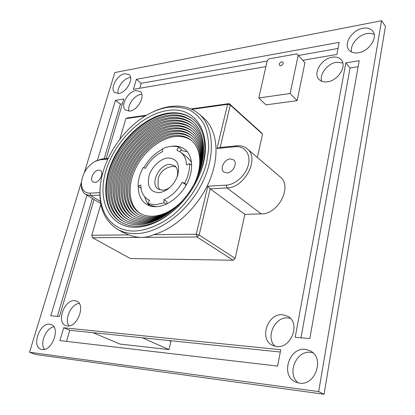 <?xml version="1.0" encoding="UTF-8"?>
<svg xmlns="http://www.w3.org/2000/svg" width="415" height="415" viewBox="0 0 415 415"><rect width="100%" height="100%" fill="white"/><g stroke="black" fill="none" stroke-linecap="round" stroke-linejoin="round"><path stroke-width="0.62" d="M281.65 61.835C279.591 62.691 278.875 63.9 279.508 65.461L280.784 65.803C282.843 64.958 283.559 63.749 282.937 62.177L281.65 61.835M267.234 60.678L258.794 97.976L265.958 104.86L297.119 100.663L304.947 62.686L296.917 53.883L269.127 58.847L267.234 60.678M258.794 97.976L290.142 93.515L297.119 100.663M290.142 93.515L298.214 55.19M168.962 340.518L170.944 341.426L168.972 349.596L119.977 344.061L92.913 332.664M168.972 349.596L142.345 337.769M134.693 231.031C146.645 230.398 159.785 225.132 172.225 215.759C188.545 202.375 201.446 182.439 206.639 162.68L208.735 148.388C208.667 139.336 207.121 131.296 204.092 124.272C200.295 118.005 195.403 113.207 189.411 109.871C182.942 107.444 175.919 106.572 168.34 107.267C163.126 108.04 157.861 109.659 152.554 112.117C125.901 124.158 102.671 157.135 100.311 186.283C97.707 211.365 111.433 231.565 134.693 231.031M150.832 112.942L153.711 111.526C159.163 109.005 164.568 107.345 169.927 106.546C181.173 104.933 190.739 107.303 198.614 113.658C214.021 126.31 216.101 156.331 201.446 184.561C186.895 212.822 158.146 233.629 135.461 233.65C128.577 233.687 122.518 232.182 117.274 229.132C104.336 220.676 98.63 206.82 100.15 187.575L100.508 184.379M135.71 227.301C109.295 227.705 96.928 200.487 105.867 171.084C114.478 141.655 141.857 114.265 167.442 110.572C196.845 104.928 215.888 137.381 199.174 175.504C193.696 188.265 185.868 199.376 175.701 208.833C162.343 220.713 149.011 226.865 135.71 227.301M195.424 183.352L198.863 176.121C208.87 152.813 205.882 129.428 193.136 119.338C186.262 113.881 177.926 111.817 168.132 113.15C146.547 116.236 123.224 136.711 112.304 161.202C101.333 185.65 104.113 212.029 120.775 222.061C125.574 224.909 131.145 226.289 137.479 226.206C150.37 225.77 163.266 219.81 176.173 208.33L181.827 202.655M158.655 192.622C150.23 191.943 146.998 186.475 148.954 176.214C151.387 167.115 160.102 158.66 167.836 157.991C176.889 158.307 180.177 164.096 177.698 175.353C175.893 180.717 172.765 185.152 168.324 188.664C165.087 191.092 161.866 192.41 158.655 192.622M176.857 177.61L176.935 177.366C178.434 172.049 177.667 168.137 174.632 165.632L169.569 164.34C158.872 164.656 149.784 184.125 158.136 189.048L162.753 190.22C165.154 190.06 167.556 189.074 169.963 187.264L170.166 187.108M172.158 166.431L175.908 166.861L172.158 166.431C165.092 167.613 160.444 171.608 158.219 178.424L158.058 186.449L159.723 189.837L158.058 186.449M186.299 184.857L182.159 182.32L184.597 183.243C188.156 176.51 189.816 169.979 189.567 163.65L186.584 164.952C186.242 159.267 184.265 155.013 180.655 152.196L176.873 150.204L178.569 147.086C173.698 145.566 168.376 146.111 162.587 148.72L162.664 151.615C155.526 155.049 149.768 160.631 145.385 168.36L143.201 167.536C139.793 173.828 138.076 180.053 138.045 186.21L140.81 185.002C140.934 191.481 143.17 196.233 147.517 199.247L149.571 200.341L147.844 203.516L150.827 205.441L155.988 206.706M147.844 203.516L155.418 204.818L164.013 202.805L163.93 199.657C171.442 196.321 177.516 190.542 182.159 182.32M191.564 162.509L187.393 157.316L180.655 152.196M163.93 199.657L166.887 201.628L166.949 203.853M138.33 186.402C138.221 194.5 140.856 200.414 146.241 204.144C149.11 205.975 152.471 206.826 156.32 206.696C167.447 206.317 180.841 196.139 187.373 182.808C193.961 169.486 192.664 155.267 184.836 149.348C181.36 146.749 177.189 145.686 172.329 146.168L171.073 146.334M162.597 149.151C154.878 153.197 148.617 159.401 143.818 167.769M144.83 196.912C145.66 200.44 147.19 203.371 149.421 205.705M193.976 184.504C202.904 166.846 201.197 147.792 190.9 140.052C186.148 136.411 180.432 134.958 173.75 135.695C158.38 137.484 141.51 151.849 133.64 169.341C125.724 186.807 127.83 205.632 139.528 212.983C143.206 215.266 147.496 216.35 152.393 216.236C162.722 215.707 172.733 210.597 182.418 200.907M191.45 140.503C186.792 137.178 181.262 135.866 174.871 136.566C159.645 138.325 142.942 152.409 135.015 169.683C127.042 186.937 128.826 205.669 140.14 213.346M194.085 184.296C203.521 165.808 201.794 145.815 191.056 137.713C186.076 133.884 180.079 132.364 173.065 133.158C157.01 135.077 139.419 150.1 131.218 168.371C122.959 186.61 125.138 206.265 137.381 213.917C141.193 216.272 145.634 217.393 150.702 217.278C161.56 216.729 172.08 211.328 182.263 201.083M191.611 138.169C186.719 134.652 180.914 133.277 174.191 134.035C158.281 135.918 140.861 150.666 132.593 168.713C124.282 186.734 126.144 206.302 137.993 214.285M194.199 184.094C204.144 164.771 202.401 143.839 191.222 135.373C186.008 131.347 179.731 129.76 172.381 130.616C155.641 132.665 137.329 148.363 128.785 167.401C120.189 186.413 122.451 206.903 135.228 214.861C139.17 217.284 143.761 218.44 149.001 218.326C160.392 217.761 171.426 212.07 182.112 201.254M191.772 135.829C186.651 132.126 180.567 130.678 173.506 131.493C156.917 133.511 138.776 148.928 130.17 167.748C121.517 186.537 123.457 206.94 135.845 215.224M194.308 183.892C204.766 163.733 203.008 141.863 191.393 133.023C185.946 128.806 179.384 127.151 171.696 128.069C154.271 130.253 135.238 146.625 126.352 166.441C117.414 186.231 119.753 207.557 133.08 215.81C137.147 218.3 141.888 219.488 147.294 219.379C159.22 218.798 170.773 212.812 181.957 201.425M191.943 133.485C186.594 129.589 180.219 128.079 172.827 128.951C155.547 131.104 136.685 147.195 127.742 166.788C118.747 186.351 120.77 207.588 133.697 216.179M194.412 183.695C205.389 162.696 203.62 139.881 191.569 130.678C185.894 126.259 179.041 124.536 171.011 125.517C152.896 127.846 133.142 144.892 123.919 165.486C114.639 186.05 117.051 208.216 130.927 216.77C135.124 219.322 140.005 220.547 145.577 220.438C158.037 219.841 170.114 213.559 181.806 201.591M192.124 131.14C186.537 127.047 179.877 125.47 172.142 126.409C154.173 128.697 134.595 145.463 125.309 165.834C115.977 186.174 118.073 208.242 131.55 217.133M194.516 183.503C206.011 161.653 204.237 137.894 191.751 128.323C185.842 123.701 178.699 121.911 170.326 122.959C151.517 125.434 131.047 143.165 121.481 164.537C111.858 185.879 114.348 208.885 128.775 217.735C133.096 220.355 138.122 221.61 143.849 221.506C156.849 220.894 169.455 214.311 181.661 201.757M192.311 128.785C186.485 124.495 179.534 122.85 171.457 123.857C152.798 126.29 132.499 143.735 122.876 164.885C113.207 185.998 115.375 208.911 129.397 218.103M194.619 183.306C206.639 160.615 204.854 135.907 191.948 125.963C185.796 121.139 178.362 119.287 169.636 120.397C150.137 123.022 128.946 141.437 119.043 163.593C109.078 185.713 111.64 209.559 126.617 218.71C131.062 221.387 136.229 222.679 142.112 222.575C155.656 221.952 168.791 215.069 181.511 201.918M192.503 126.435C186.444 121.943 179.197 120.231 170.773 121.299C151.418 123.883 130.403 142.013 120.443 163.941C110.426 185.832 112.672 209.585 127.244 219.079M194.723 183.114C207.272 159.573 205.482 133.915 192.145 123.603C185.754 118.571 178.025 116.646 168.947 117.834C148.752 120.615 126.845 139.72 116.599 162.654C106.292 185.557 108.927 210.249 124.464 219.696C129.024 222.43 134.325 223.752 140.369 223.654C154.458 223.016 168.122 215.826 181.365 202.079M192.705 124.075C186.402 119.375 178.86 117.601 170.083 118.742C150.038 121.476 128.308 140.291 118.005 163.002C107.651 185.671 109.965 210.27 125.091 220.064M168.257 115.261C147.361 118.202 124.739 138.003 114.151 161.72C103.506 185.401 106.209 210.945 122.306 220.687C126.985 223.478 132.421 224.826 138.61 224.738C158.271 224.499 182.891 206.4 195.247 182.107C207.702 157.835 205.809 132.048 192.353 121.237C185.723 115.993 177.687 114.001 168.257 115.261M192.913 121.709C186.366 116.807 178.528 114.96 169.393 116.174C148.653 119.069 126.207 138.574 115.562 162.068C104.865 185.521 107.252 210.965 122.939 221.055M193.416 119.572C186.584 114.286 178.346 112.299 168.703 113.606C147.195 116.672 123.955 136.997 113.015 161.373C102.012 185.707 104.637 212.034 121.097 222.248M257.393 157.472L262.529 134.133L230.325 105.088L220.152 147.439L236.737 145.821C240.871 145.447 244.357 146.433 247.195 148.778C260.018 158.063 244.736 187.954 226.969 187.922L210.203 188.861L199.122 235.004L235.165 258.395L233.121 260.241L196.985 236.981L141.764 237.375C145.981 237.344 149.95 236.436 153.675 234.657C175.789 228.468 199.247 205.996 209.798 180.193C220.396 154.38 216.967 128.956 203.091 117.429L198.614 113.658M230.284 158.919C224.323 159.116 219.431 169.05 223.841 172.064L227.01 172.941C232.945 172.847 237.935 162.888 233.598 159.842L230.284 158.919M98.537 170.14C93.723 170.259 89.235 179.923 93.079 181.957L94.89 182.367C99.693 182.33 104.243 172.614 100.435 170.57L98.537 170.14M74.622 300.673C64.507 299.319 56.072 322.206 65.601 325.526L67.266 325.941C77.377 327.622 86.004 304.537 76.645 301.176L74.622 300.673M79.198 303.407C71.115 303.972 64.019 319.524 69.02 325.879M282.672 314.72C267.877 312.915 258.778 338.842 272.188 345.218L276.551 346.535C291.221 348.839 300.797 323.01 287.927 316.365L282.672 314.72M290.37 318.336L288 317.926C274.901 316.308 265.112 337.654 275.124 346.307M332.202 57.203C321.584 58.593 312.749 73.201 318.891 79.281C320.925 81.439 323.783 82.279 327.471 81.802C337.986 80.712 347.184 66.073 341.27 59.885C339.148 57.498 336.129 56.606 332.202 57.203M342.795 62.93L336.472 62.26C327.632 63.448 319.244 74.192 321.656 81.216M135.798 90.553C127.623 91.508 119.935 106.422 125.729 110.193L129.822 111.064C137.956 110.338 145.852 95.284 140.151 91.471L135.798 90.553M141.863 94.381L140.706 94.48C134.299 95.263 127.187 105.337 128.946 111.142M362.819 28.267C352.205 29.916 343.324 43.741 348.922 49.94C351.054 52.43 354.223 53.369 358.436 52.747C368.93 51.393 378.184 37.552 372.826 31.244C370.611 28.5 367.275 27.509 362.819 28.267M374.185 34.429C372.099 33.397 369.661 33.133 366.86 33.631C358.078 35.026 349.752 45.105 351.619 52.036M49.717 324.214C39.752 322.554 31.301 346.25 40.935 349.223L42.138 349.518C52.108 351.505 60.73 327.591 51.258 324.592L49.717 324.214M53.877 326.792C46.075 327.86 39.581 343.262 44.431 349.389M305.373 349.373C289.198 346.909 280.208 375.316 295.345 381.904L299.339 383.107C315.364 386.121 324.904 357.927 310.446 350.971L305.373 349.373M312.931 352.781L310.695 352.361C296.211 350.12 286.345 373.972 298.24 382.915M124.749 73.694C116.957 74.767 109.456 89.075 114.862 92.638L118.835 93.437C126.591 92.566 134.289 78.124 128.961 74.524L124.749 73.694M130.58 77.512L129.594 77.626C123.577 78.497 116.755 87.939 118.109 93.52M153.675 234.657L196.243 234.231L207.842 186.221L226.258 185.132C235.601 184.691 246.214 174.834 248.476 164.356C250.873 153.866 244.461 145.717 235.196 146.718L216.962 148.487L227.633 104.336L191.912 109.347M235.165 258.395L244.86 214.368L261.222 213.891C278.564 214.373 292.762 186.086 280.047 176.79L247.195 148.778M99.891 195.071L90.833 195.579L85.698 194.407C82.58 192.368 81.107 188.867 81.283 183.902L81.387 182.616M95.108 161.362L101.742 159.007L108.154 158.38M207.842 186.221L210.203 188.861L244.86 214.368M100.85 204.18L91.767 235.274L128.692 234.906C133.184 236.571 137.541 237.396 141.764 237.375L92.524 237.728L130.352 258.555L233.121 260.241M191.045 108.953L229.132 103.589L261.326 132.65L262.529 134.133M265.885 66.628L133.417 89.36L136.359 79.312L339.174 42.366L336.876 54.443L302.794 60.294M81.423 182.071L29.532 352.252L318.668 391.599L381.535 20.75L114.81 72.563L84.312 172.593M94.081 199.47L59.418 316.546L50.775 315.784L86.979 195.18M104.191 158.769L120.423 104.124L115.453 100.331L97.499 160.138M115.453 100.331L123.836 98.967L106.188 158.572M309.813 338.567L295.184 337.281L345.835 62.857L359.203 60.683L309.813 338.567M280.732 349.705L277.619 366.087L59.91 340.611L63.666 327.772L280.732 349.705M381.535 20.75L385.468 26.259L324.048 394.25L318.668 391.599M29.532 352.252L35.757 354.509L324.048 394.25M66.519 341.384L69.736 330.267L280.291 352.019M300.989 337.794L350.058 67.961L358.135 66.691M92.405 198.458L57.379 316.365M120.423 104.124L122.404 103.812M338.012 48.482L298.468 55.475M267.156 61.01L141.219 83.28L139.777 88.265M136.359 79.312L141.219 83.28M69.736 330.267L63.666 327.772M345.835 62.857L350.058 67.961M117.274 229.132L122.337 232.078L128.692 234.906M145.535 115.852L125.838 118.617L119.821 139.222M107.838 159.064L100.077 159.817L95.056 161.388C87.098 166.259 82.544 173.32 81.392 182.559C81.356 189.531 84.261 193.074 90.102 193.183L99.88 192.602M125.838 118.617L127.431 117.907L146.625 115.204M187.378 151.817L180.795 150.318M180.022 151.745L181.381 149.239L178.569 147.086M186.46 184.571L184.597 183.243M191.725 165.269L189.567 163.65M166.156 204.222L164.013 202.805M141.038 188.145L138.045 186.21M199.122 235.004L196.243 234.231L196.985 236.981L199.122 235.004M216.962 148.487L220.152 147.439M230.325 105.088L229.132 103.589L227.633 104.336L230.325 105.088M92.524 237.728L91.767 235.274L92.524 237.728M261.222 213.891L226.969 187.922L226.258 185.132M90.102 193.183L90.833 195.579L100.389 201.384M235.196 146.718L236.737 145.821M101.742 159.007L100.077 159.817M85.698 194.407L100.721 203.485M147.517 199.247L149.473 200.523M176.935 177.366L177.698 175.353M169.963 187.264L168.324 188.664M198.863 176.121L199.174 175.504M176.173 208.33L175.701 208.833M100.311 186.283L100.15 187.575M152.554 112.117L153.711 111.526M81.392 182.559L81.283 183.902M95.056 161.388L96.233 160.73"/></g></svg>
